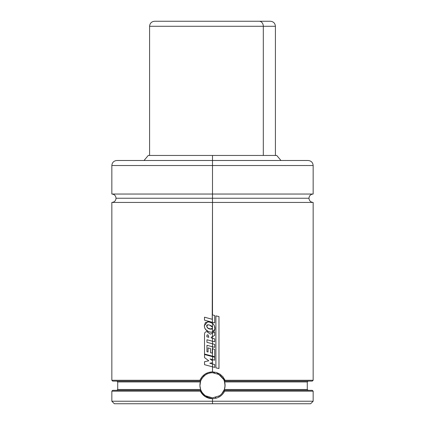 <?xml version="1.0" encoding="UTF-8"?>
<svg xmlns="http://www.w3.org/2000/svg" width="425" height="425" viewBox="0 0 425 425"><rect width="100%" height="100%" fill="white"/><g stroke="black" fill="none" stroke-linecap="round" stroke-linejoin="round"><path stroke-width="0.64" d="M313.156 194.044C310.611 194.294 309.214 195.691 308.964 198.241C309.214 200.786 310.611 202.183 313.156 202.433L212.5 202.433L212.24 314.877L212.5 322.309L214.689 322.899L214.689 315.509L212.5 314.941L212.5 202.433L111.844 202.433L313.156 202.433L212.5 202.433L212.5 198.241L116.036 198.241L212.5 198.241L212.5 202.433L111.844 202.433C114.389 202.183 115.786 200.786 116.036 198.241C115.786 195.691 114.389 194.294 111.844 194.044L212.5 194.044L212.5 165.527L111.844 165.527L212.5 165.527L212.5 155.46L148.245 155.46L212.5 155.46L212.5 160.496L116.875 160.496L308.125 160.496L212.5 160.496L212.5 165.527L111.844 165.527C112.142 162.472 113.82 160.793 116.875 160.496L308.125 160.496C311.18 160.793 312.858 162.472 313.156 165.527L212.5 165.527L212.5 194.044L313.156 194.044L111.844 194.044L212.5 194.044L212.5 198.241L308.964 198.241L212.5 198.241L212.5 194.044L313.156 194.044L313.156 165.527M212.5 327.293L212.5 332.047L214.147 330.974L214.848 329.141L214.439 325.917L213.653 324.498L212.5 323.345L212.5 328.376L212.5 327.293L212.5 328.376L209.817 329.019L211.193 329.221L212.5 328.376L212.5 327.293L212.516 328.265L212.5 327.293L209.753 325.141L207.958 324.801L206.672 326.033C206.996 327.675 208.043 328.668 209.817 329.019L209.822 329.019C208.048 328.663 207.002 327.67 206.683 326.033L207.963 324.801L206.683 326.033C206.619 324.774 207.644 324.477 209.753 325.141L212.165 326.586L209.759 325.141L211.406 325.89L212.5 327.293L212.5 322.309L212.5 323.345L209.004 321.895L212.5 323.345L210.837 322.416L207.613 321.752L204.329 325.731C204.499 328.642 205.934 330.629 208.638 331.702L211.151 332.233L212.5 332.047L210.545 332.201L212.5 332.047L212.5 336.589L214.678 335.468L214.678 331.93L212.5 333.099L212.5 332.047L214.848 329.141C215.082 326.772 214.296 324.838 212.5 323.345M214.689 341.812L214.689 338.847L212.5 338.257L212.5 341.227L214.689 341.812L212.5 341.227L212.5 346.784L214.694 347.374L214.694 344.399L212.5 343.809L212.5 341.227L214.689 341.812L212.5 341.227L212.5 336.589L212.5 338.257L211.188 337.907L214.689 338.847L214.689 341.812M214.694 356.745L214.694 349.35L212.5 348.776L212.5 356.161L214.694 356.745L212.5 356.161L212.5 348.776L212.5 359.592L214.667 360.177L214.667 357.234L212.5 356.655L212.5 356.161L214.694 356.745L212.5 356.161L212.5 346.784L212.5 348.776L212.24 348.712L214.694 349.35L214.694 356.745M212.516 362.711L212.5 359.592L212.5 360.772L210.03 358.928L212.5 360.772L210.03 358.928L212.5 360.772L212.5 366.823L214.689 367.407L214.689 364.581L212.5 363.986L212.5 362.716L209.801 363.248L212.5 363.986L209.796 363.248L212.516 362.711M220.538 375.615A12.58 12.58 0 0 0 219.768 375.025C222.716 377.703 224.246 379.727 224.363 381.103L225.075 385.73L224.363 389.491L221.77 393.8M201.705 391.754L200.967 390.331L112.683 390.331L111.844 391.17L200.329 391.17L111.844 391.17L111.844 401.232L114.357 403.75L212.5 403.75L212.5 401.232L111.844 401.232L212.5 401.232L212.5 398.719L205.317 396.668L200.329 391.17L200.967 390.331L200.637 389.491L117.714 389.491L200.637 389.491L199.925 385.746L200.637 381.103C202.969 375.748 206.927 372.953 212.5 372.714L212.5 372.714A12.58 12.58 0 0 0 212.495 372.714L214.604 372.89M215.379 397.545A12.58 12.58 0 0 0 215.873 397.418M218.45 396.382A12.58 12.58 0 0 0 221.802 393.768M222.116 393.407A12.58 12.58 0 0 0 224.033 390.331L224.671 391.17C222.078 395.983 218.02 398.496 212.5 398.719L212.5 403.75L310.643 403.75L114.357 403.75M224.15 390.044L224.251 389.783A12.58 12.58 0 0 0 224.995 383.823L224.862 387.637L224.363 389.491L307.286 389.491L308.125 390.331M112.742 381.103L200.531 381.103L199.952 380.263L111.844 380.263L199.952 380.263L201.992 376.842L204.946 374.165L208.553 372.465L212.5 371.875L216.463 372.47L220.07 374.17L223.013 376.853L225.048 380.263L224.363 381.103A12.58 12.58 0 0 0 222.859 378.154M310.643 403.75L313.156 401.232L212.5 401.232L313.156 401.232L313.156 391.17L224.671 391.17L313.156 391.17L312.317 390.331L224.033 390.331C224.018 391.606 219.895 395.877 219.401 395.818L212.484 397.88M212.5 198.241L308.964 198.241L212.5 198.241M212.24 319.287L212.24 314.877L212.24 319.287L204.499 317.188L204.499 320.163L204.499 317.188L211.028 318.957M206.927 331.707L210.465 334.193L214.673 331.93L214.678 335.468L211.177 337.264L211.188 337.907L211.177 337.264L212.5 336.589L211.177 337.264L212.5 336.589L212.5 333.099L214.673 331.93L210.465 334.193L206.933 331.707C205.254 331.606 204.457 332.669 204.531 334.9L204.521 354.036L212.5 356.161L204.521 354.036L204.531 334.9C204.457 332.669 205.254 331.606 206.927 331.707L206.72 331.702M204.531 354.524L212.5 356.655L204.521 354.524L212.5 356.655L204.521 354.524L204.521 357.59L204.521 354.524M212.5 371.875L212.5 366.823L212.5 371.875C206.593 372.162 202.412 374.956 199.952 380.263L200.531 381.103L200.876 380.481M214.683 322.899L212.5 322.309L214.689 322.899L212.5 322.309L212.24 314.877L214.689 315.509L214.689 322.899M223.959 380.099L224.363 381.103L225.048 380.263L313.156 380.263L225.048 380.263L216.638 372.523M214.683 367.407L212.5 366.823L214.689 367.407L212.5 366.823L212.5 363.986L209.796 363.248L214.689 364.581L214.689 367.407M214.662 360.177L212.5 359.592L214.667 360.177L212.5 359.592L212.5 356.655L214.667 357.234L214.662 360.177M214.694 347.374L212.5 346.784L214.694 347.374L212.5 346.784L212.5 343.809L206.943 342.316L214.694 344.399L214.694 347.374M214.742 329.72L214.577 330.241M215.9 367.864L215.9 315.892L215.9 367.864L218.971 368.507L215.9 367.864L215.905 315.892L215.905 367.864L218.971 368.507L218.971 316.545L215.905 315.892L218.971 316.545L218.971 368.507L215.9 367.864M206.954 339.756L206.943 342.316L206.943 339.75L212.5 341.227L206.943 339.75M210.481 352.66L212.24 353.143L212.24 348.712L212.24 353.143L210.476 352.66L212.24 353.143L210.476 352.66L210.481 348.558L210.481 352.66M208.069 347.889L210.481 348.558L208.059 347.889L210.481 348.558L208.059 347.889L208.059 352.017L208.059 347.889M206.954 351.714L208.069 352.017L206.943 351.714L208.069 352.017L206.943 351.714L206.943 345.291L206.954 351.714M223.662 379.488L224.363 381.103L312.317 381.103L313.156 380.263L313.156 202.433M212.5 397.88L205.604 395.818C205.116 395.888 200.977 391.6 200.967 390.331L112.747 390.331M312.253 390.331L224.033 390.331M200.536 381.4L200.372 381.942A12.58 12.58 0 0 0 200.637 389.491L200.839 390.017A12.58 12.58 0 0 0 201.716 391.781M224.251 389.783L224.363 389.491L307.286 389.491L307.286 381.942L224.628 381.942L224.995 383.817M200.637 389.491L199.925 385.746L200.372 381.942L117.714 381.942L116.875 381.103M200.372 381.942L117.714 381.942L117.714 389.491L116.875 390.331M308.125 381.103L307.286 381.942L224.628 381.942L224.458 381.379M224.469 381.103L312.258 381.103M111.844 202.433L111.844 380.263L112.683 381.103L200.531 381.103M212.5 165.527L313.156 165.527L212.5 165.527M276.755 155.46L212.5 155.46L276.755 155.46L280.978 160.496M208.914 373.235L210.444 372.884A12.58 12.58 0 0 0 208.957 373.224M202.459 377.713L205.227 375.031M202.799 393.306A12.58 12.58 0 0 0 203.368 393.954L202.89 393.417M207.384 396.791A12.58 12.58 0 0 1 205.599 395.813L205.535 395.776M205.79 374.653A12.58 12.58 0 0 0 200.637 381.103M219.858 375.089L220.378 375.487M224.767 382.489L224.91 383.217M225.075 384.848L225.08 385.48M224.852 387.701L224.788 388.014M224.124 390.113L222.365 393.109M205.291 395.606L205.009 395.404M204.653 395.133L203.044 393.598M200.212 388.004L200.148 387.706M199.92 385.486L199.925 384.837M200.09 383.217L200.233 382.484M209.849 372.996L210.2 372.927M200.866 390.331L200.329 391.17C202.927 395.988 206.986 398.507 212.5 398.719C218.02 398.496 222.078 395.983 224.671 391.17L224.134 390.331M212.5 372.714L218.896 374.462L223.646 379.456M212.5 362.716L209.801 363.248L212.5 362.716M210.03 358.928L212.5 359.592L210.03 358.928M204.521 357.59L208.803 360.804L204.521 361.707L204.521 364.682L204.521 361.707L208.803 360.804L204.521 357.59M204.521 364.682L212.5 366.823L204.521 364.682M207.448 334.794L206.922 335.32L207.437 334.794L208.213 335.107L208.845 337.296L206.853 336.807L206.922 335.32L206.863 336.807L208.85 337.296L206.853 336.807L208.845 337.296L208.213 335.107L207.368 334.788L206.917 335.32L206.853 336.807L206.917 335.32L207.373 334.788M206.943 345.291L212.5 346.784L206.943 345.291M211.177 337.264L211.188 337.907L211.177 337.264M211.193 329.221L207.735 328.036L206.672 326.033L207.745 328.036L209.822 329.019L211.342 329.221M214.832 329.263L214.312 330.751M212.091 329.019L212.5 328.376L212.5 332.047L211.145 332.233L208.648 331.702L210.545 332.201M207.613 321.752L209.01 321.895L205.477 322.389L204.329 325.731L204.648 327.67L205.519 329.423L208.638 331.702M204.499 320.163L212.5 322.309L204.499 320.163M275.411 155.46L275.411 26.281C275.113 23.226 273.434 21.547 270.38 21.25L259.239 21.25A5.031 4.064 90 0 1 263.303 26.281L275.411 26.281L263.303 26.281L263.303 155.46L263.303 26.281L149.589 26.281C149.887 23.226 151.566 21.547 154.62 21.25M161.697 26.281L263.303 26.281A5.031 4.064 -90 0 0 259.239 21.25L165.761 21.25M270.327 21.25L154.716 21.25M144.022 160.496L148.245 155.46M111.844 194.044L111.844 165.527M149.589 155.46L149.589 26.281"/></g></svg>
